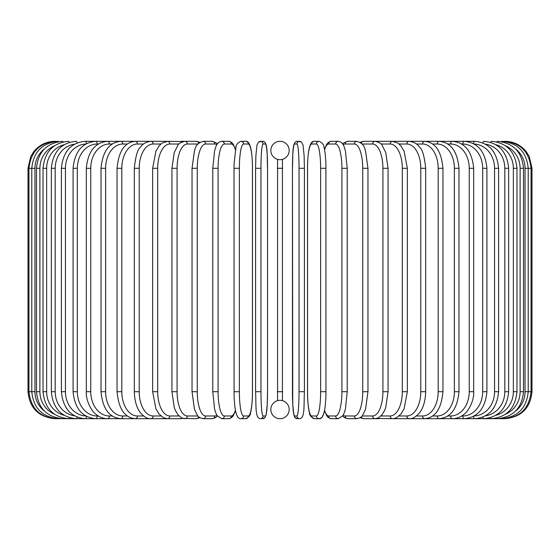 <?xml version="1.0" encoding="UTF-8"?>
<svg xmlns="http://www.w3.org/2000/svg" width="560" height="560" viewBox="0 0 560 560"><rect width="100%" height="100%" fill="white"/><g stroke="black" fill="none" stroke-linecap="round" stroke-linejoin="round"><path stroke-width="0.84" d="M280.434 400.344L280 400.337A9.17 9.17 0 0 0 270.83 409.507A9.17 9.17 0 0 0 280 418.684A2.695 2.695 0 0 1 279.993 418.684A2.695 2.695 0 0 0 280.007 418.684A9.17 9.17 0 0 0 289.17 409.507A9.17 9.17 0 0 0 280 400.337L279.426 400.351M282.415 159.341L282.415 400.659M279.993 141.316A2.695 2.695 0 0 1 280.007 141.316A2.695 2.695 0 0 0 279.993 141.316A9.17 9.17 0 0 0 270.83 150.493A9.17 9.17 0 0 0 280 159.663A9.17 9.17 0 0 0 289.17 150.493A9.17 9.17 0 0 0 280 141.316M282.086 400.575L281.659 400.484M281.141 400.407L280.588 400.351M277.585 400.659L277.585 159.341M277.914 159.425L278.341 159.516M278.859 159.593L279.412 159.649M279.566 159.656L280.574 159.649M281.645 159.516L282.079 159.425M278.355 400.484L277.921 400.575M28 168.301L34.951 168.301L34.951 391.699L28 391.699L28 168.301L30.751 156.429L34.055 151.263C39.536 144.809 46.515 141.498 54.978 141.316L54.978 141.316M28 391.699C29.603 408.086 38.591 417.081 54.978 418.684L166.411 418.684A2.695 2.212 90 0 0 166.747 418.649M55.909 141.435L55.839 141.316C39.746 142.674 30.786 151.669 28.952 168.301L28.952 391.699C30.842 408.387 39.802 417.375 55.839 418.684L55.909 418.565M44.429 148.946A24.283 23.912 90 0 0 34.951 168.301M58.618 141.638A2.695 0.469 -90 0 0 58.401 141.316C42.259 142.898 33.383 151.893 31.787 168.301L31.787 391.699C33.383 408.107 42.259 417.102 58.401 418.684A2.695 0.469 90 0 0 58.618 418.362M34.951 391.699A24.283 23.912 90 0 0 44.429 411.054M36.498 168.301L39.893 168.301L39.893 391.699L36.498 391.699L36.498 168.301C38.094 151.858 46.809 142.863 62.65 141.316A2.695 0.7 -90 0 1 63.098 141.946M54.376 145.859A24.283 23.457 90 0 0 39.893 168.301M39.893 391.699A24.283 23.457 90 0 0 54.376 414.141M63.098 418.054A2.695 0.7 90 0 1 62.65 418.684C46.809 417.137 38.094 408.142 36.498 391.699M43.036 168.301L46.655 168.301L46.655 391.699L43.036 391.699L43.036 168.301C44.639 151.816 53.144 142.821 68.551 141.316A2.695 0.924 -90 0 1 69.279 142.359M64.071 144.704A24.283 22.82 90 0 0 46.655 168.301M46.655 391.699A24.283 22.82 90 0 0 64.071 415.296M69.279 417.641A2.695 0.924 90 0 1 68.551 418.684C53.144 417.179 44.639 408.184 43.036 391.699M51.359 168.301L55.195 168.301L55.195 391.699L51.359 391.699L51.359 168.301C52.962 151.76 61.194 142.765 76.062 141.316A2.695 1.141 -90 0 1 77.105 142.905M74.431 144.207A24.283 22.008 90 0 0 55.195 168.301M55.195 391.699A24.283 22.008 90 0 0 74.431 415.793M77.105 417.095A2.695 1.141 90 0 1 76.062 418.684C61.194 417.235 52.962 408.24 51.359 391.699M61.397 168.301L65.45 168.301L65.45 391.699L61.397 391.699L61.397 168.301C63.007 151.683 70.917 142.688 85.127 141.316A2.695 1.351 -90 0 1 86.464 143.654M85.792 144.032A24.283 21.028 90 0 0 65.45 168.301M65.45 391.699A24.283 21.028 90 0 0 85.792 415.968M86.464 416.346A2.695 1.351 90 0 1 85.127 418.684C70.917 417.312 63.007 408.317 61.397 391.699M73.087 168.301L77.329 168.301L77.329 391.699L73.087 391.699L73.087 168.301C74.69 151.592 82.215 142.597 95.676 141.316L85.127 141.316M98.315 144.018L97.223 144.018A24.283 19.894 90 0 0 77.329 168.301M97.223 144.018A2.695 1.547 -90 0 0 95.676 141.316L107.625 141.316A2.695 1.736 -90 0 1 109.361 144.018A24.283 18.599 90 0 0 90.755 168.301L90.755 391.699L86.324 391.699L86.324 168.301L90.755 168.301M77.329 391.699A24.283 19.894 90 0 0 97.223 415.982L98.315 415.982M97.223 415.982A2.695 1.547 90 0 1 95.676 418.684C82.215 417.403 74.69 408.408 73.087 391.699M112.182 144.018L109.361 144.018M90.755 391.699A24.283 18.599 90 0 0 109.361 415.982L112.182 415.982M109.361 415.982A2.695 1.736 90 0 1 107.625 418.684C103.278 418.677 99.239 417.088 95.508 413.917C92.631 412.314 85.554 401.212 86.324 391.699M101.017 168.301L105.623 168.301L105.623 391.699L101.017 391.699L101.017 168.301C102.606 151.333 109.228 142.338 120.89 141.316L107.625 141.316C95.025 142.478 87.92 151.473 86.324 168.301M127.309 144.018L122.794 144.018A24.283 17.171 90 0 0 105.623 168.301M122.794 144.018A2.695 1.911 -90 0 0 120.89 141.316L135.359 141.316A2.695 2.065 -90 0 1 137.424 144.018A24.283 15.61 90 0 0 121.821 168.301L121.821 391.699L117.054 391.699L117.054 168.301L121.821 168.301M105.623 391.699A24.283 17.171 90 0 0 122.794 415.982L127.309 415.982M122.794 415.982A2.695 1.911 90 0 1 120.89 418.684C109.228 417.662 102.606 408.667 101.017 391.699M143.577 144.018L137.424 144.018M121.821 391.699A24.283 15.61 90 0 0 137.424 415.982L143.577 415.982M137.424 415.982A2.695 2.065 90 0 1 135.359 418.684C124.719 417.837 118.615 408.842 117.054 391.699M134.309 168.301L139.216 168.301L139.216 391.699L134.309 391.699L134.309 168.301C135.632 156.009 137.69 148.967 140.483 147.175C142.632 143.857 146.118 141.904 150.934 141.316L135.359 141.316C124.719 142.163 118.615 151.158 117.054 168.301M160.853 144.018L153.146 144.018A24.283 13.93 90 0 0 139.216 168.301M153.146 144.018A2.695 2.212 -90 0 0 150.934 141.316L167.489 141.316A2.695 2.338 -90 0 1 169.827 144.018A24.283 12.138 90 0 0 157.689 168.301L157.689 391.699L152.649 391.699L152.649 168.301L157.689 168.301M139.216 391.699A24.283 13.93 90 0 0 153.146 415.982L160.853 415.982M153.146 415.982A2.695 2.212 90 0 1 150.934 418.684C147.805 419.083 144.298 417.095 140.406 412.734C138.698 410.746 134.659 404.32 134.309 391.699M179.011 144.018L169.827 144.018M157.689 391.699A24.283 12.138 90 0 0 169.827 415.982L179.011 415.982M182.315 141.806A2.695 2.338 -90 0 0 180.978 141.316L184.905 141.316A2.695 2.443 -90 0 1 187.348 144.018A24.283 10.262 90 0 0 177.086 168.301L177.086 391.699L171.941 391.699L171.941 168.301L177.086 168.301M182.315 418.194A2.695 2.338 90 0 1 180.978 418.684L166.978 418.663M169.827 415.982A2.695 2.338 90 0 1 167.489 418.684L163.478 417.739L158.942 413.966L155.89 408.8L152.649 391.699M197.89 144.018L187.348 144.018M177.086 391.699A24.283 10.262 90 0 0 187.348 415.982L197.89 415.982M198.639 143.22A2.695 2.443 -90 0 0 196.308 141.316L199.885 142.261L196.308 141.316L184.905 141.316C180.614 142.415 178.29 143.717 177.947 145.215L174.209 152.642L171.941 168.301M198.639 416.78A2.695 2.443 90 0 1 196.308 418.684L199.885 417.739L196.308 418.684L183.05 418.432M187.348 415.982A2.695 2.443 90 0 1 184.905 418.684L181.482 417.823L177.947 414.785L175.378 410.417L174.251 407.484L171.941 391.699M192.199 168.301L197.267 168.301L197.267 391.699L192.038 391.699L192.038 168.301L194.446 150.759L195.342 148.344C195.909 145.208 198.478 142.863 203.042 141.316A2.695 2.534 -90 0 1 205.576 144.018A24.283 8.302 90 0 0 197.267 168.301M216.86 144.774A24.283 8.302 90 0 0 214.802 144.018L205.576 144.018M197.267 391.699A24.283 8.302 90 0 0 205.576 415.982L214.802 415.982A24.283 8.302 90 0 0 216.86 415.226M214.802 144.018A2.695 2.534 -90 0 0 212.268 141.316L216.482 143.059L217.378 143.969L216.482 143.059L212.268 141.316L203.042 141.316M214.802 415.982A2.695 2.534 90 0 1 212.268 418.684L215.327 417.802L217.378 416.031M205.576 415.982A2.695 2.534 90 0 1 203.042 418.684L199.885 417.739M212.87 168.301L218.085 168.301L218.085 391.699L212.779 391.699L212.779 168.301L214.578 150.948L215.733 147.189C216.769 143.71 218.778 141.75 221.76 141.316A2.695 2.604 -90 0 1 224.364 144.018A24.283 6.286 90 0 0 218.085 168.301M235.438 149.849A24.283 6.286 90 0 0 231.35 144.018L224.364 144.018M218.085 391.699A24.283 6.286 90 0 0 224.364 415.982L231.35 415.982A24.283 6.286 90 0 0 235.438 410.151M231.35 144.018A2.695 2.604 -90 0 0 228.746 141.316L221.76 141.316M231.35 415.982A2.695 2.604 90 0 1 228.746 418.684L231.637 417.634L233.289 415.793L235.515 410.578M224.364 415.982A2.695 2.604 90 0 1 221.76 418.684L228.746 418.684M234.052 168.301L239.365 168.301L239.365 391.699L234.052 391.699M239.365 391.699A24.283 4.214 90 0 0 243.586 415.982L248.269 415.982A24.283 4.214 90 0 0 252.483 391.699L252.483 168.301A24.283 4.214 90 0 0 248.269 144.018L243.586 144.018A24.283 4.214 90 0 0 239.365 168.301M243.586 144.018A2.695 2.66 -90 0 0 240.926 141.316C237.594 142.779 235.928 144.872 235.928 147.595L234.094 163.541L234.01 168.301L234.087 396.431C234.738 409.955 236.236 413.56 236.341 413.847C237.461 417.298 238.987 418.915 240.926 418.684L245.609 418.684A2.695 2.66 90 0 0 248.269 415.982M248.269 144.018A2.695 2.66 -90 0 0 245.609 141.316L240.926 141.316M243.586 415.982A2.695 2.66 90 0 1 240.926 418.684M260.96 391.699A24.283 2.114 90 0 0 263.074 415.982L265.426 415.982A24.283 2.114 90 0 0 267.547 391.699L267.547 168.301A24.283 2.114 90 0 0 265.426 144.018A2.695 2.688 -90 0 0 262.738 141.316L258.629 141.911L257.005 145.012L255.878 155.694L255.577 168.301L260.96 168.301L260.96 391.699L255.577 391.699L255.584 168.301L255.878 155.694L257.005 145.012L258.629 141.911L260.386 141.316A2.695 2.688 -90 0 1 263.074 144.018A24.283 2.114 90 0 0 260.96 168.301M263.074 415.982A2.695 2.688 90 0 1 260.386 418.684C254.919 418.18 256.298 406.224 255.577 391.699L255.577 168.301M265.426 144.018L263.074 144.018M265.426 415.982A2.695 2.688 90 0 1 262.738 418.684L264.502 418.089L266.126 414.988L267.253 404.306L267.554 391.699L267.547 168.301C266.833 153.776 268.212 141.82 262.738 141.316M277.305 168.301L282.695 168.301M282.695 391.699L277.305 391.699M299.04 168.301L304.423 168.301L304.423 391.699L299.04 391.699L299.04 168.301A24.283 2.114 -90 0 0 296.926 144.018L294.574 144.018A24.283 2.114 -90 0 0 292.453 168.301L292.453 391.699A24.283 2.114 -90 0 0 294.574 415.982L296.926 415.982A24.283 2.114 -90 0 0 299.04 391.699M296.926 415.982A2.695 2.688 -90 0 0 299.614 418.684C305.081 418.18 303.702 406.224 304.423 391.699L304.423 168.301L304.122 155.694L302.995 145.012L301.371 141.911L299.614 141.316A2.695 2.688 90 0 0 296.926 144.018M304.423 168.301L304.122 155.694L302.995 145.012L301.371 141.911L297.262 141.316A2.695 2.688 90 0 0 294.574 144.018M299.614 418.684L295.498 418.089L294.553 416.962L293.433 412.419L292.747 404.306L292.453 168.301C293.167 153.776 291.788 141.82 297.262 141.316M292.446 391.699L292.747 404.306L293.874 414.988L295.498 418.089L297.262 418.684A2.695 2.688 -90 0 1 294.574 415.982M325.948 391.699L325.906 163.541C325.346 151.571 324.142 147.882 324.072 147.595C324.072 144.872 322.406 142.779 319.074 141.316A2.695 2.66 90 0 0 316.414 144.018L311.731 144.018A24.283 4.214 -90 0 0 307.517 168.301L307.517 391.699A24.283 4.214 -90 0 0 311.731 415.982L316.414 415.982A24.283 4.214 -90 0 0 320.635 391.699L320.635 168.301L325.948 168.301M320.635 168.301A24.283 4.214 -90 0 0 316.414 144.018M316.414 415.982A2.695 2.66 -90 0 0 319.074 418.684C321.013 418.915 322.539 417.298 323.659 413.847C323.764 413.56 325.262 409.955 325.913 396.431L325.99 391.699L320.635 391.699M319.074 141.316L314.391 141.316A2.695 2.66 90 0 0 311.731 144.018M314.391 141.316C312.452 141.085 310.919 142.702 309.806 146.153C309.701 146.44 308.203 150.045 307.552 163.569L307.552 396.459C308.112 408.429 309.323 412.118 309.393 412.405C309.393 415.128 311.052 417.221 314.391 418.684A2.695 2.66 -90 0 1 311.731 415.982M324.562 410.151A24.283 6.286 -90 0 0 328.65 415.982L335.636 415.982A24.283 6.286 -90 0 0 341.915 391.699L341.915 168.301L347.221 168.301L345.422 150.948L344.267 147.189C343.231 143.71 341.222 141.75 338.24 141.316A2.695 2.604 90 0 0 335.636 144.018L328.65 144.018A24.283 6.286 -90 0 0 324.562 149.849M341.915 168.301A24.283 6.286 -90 0 0 335.636 144.018M347.13 391.699L341.915 391.699M338.24 141.316L331.254 141.316A2.695 2.604 90 0 0 328.65 144.018M314.391 418.684L319.074 418.684L321.118 418.026L322.196 416.962L323.659 413.847L324.485 410.578L326.711 415.793L328.363 417.634L331.254 418.684A2.695 2.604 -90 0 1 328.65 415.982M331.254 418.684L338.24 418.684A2.695 2.604 -90 0 1 335.636 415.982M343.14 415.226A24.283 8.302 -90 0 0 345.198 415.982L354.424 415.982A24.283 8.302 -90 0 0 362.733 391.699L362.733 168.301L367.962 168.301L365.554 150.759L364.658 148.344C364.091 145.208 361.522 142.863 356.958 141.316A2.695 2.534 90 0 0 354.424 144.018L345.198 144.018A24.283 8.302 -90 0 0 343.14 144.774M362.733 168.301A24.283 8.302 -90 0 0 354.424 144.018M367.801 391.699L362.733 391.699M356.958 141.316L347.732 141.316A2.695 2.534 90 0 0 345.198 144.018M342.622 416.031L344.673 417.802L347.732 418.684A2.695 2.534 -90 0 1 345.198 415.982M347.732 418.684L356.958 418.684A2.695 2.534 -90 0 1 354.424 415.982M362.11 415.982L372.652 415.982A24.283 10.262 -90 0 0 382.914 391.699L382.914 168.301L388.059 168.301L385.791 152.642L382.053 145.215C381.71 143.717 379.386 142.415 375.095 141.316A2.695 2.443 90 0 0 372.652 144.018L362.11 144.018M382.914 168.301A24.283 10.262 -90 0 0 372.652 144.018M388.059 168.301L388.059 391.699L382.914 391.699M377.685 141.806A2.695 2.338 90 0 1 379.022 141.316L363.692 141.316A2.695 2.443 90 0 0 361.361 143.22M367.962 168.301L367.962 391.699L365.582 409.15L362.593 415.38C362.173 416.71 360.297 417.809 356.958 418.684L360.115 417.739L363.692 418.684A2.695 2.443 -90 0 1 361.361 416.78M360.115 417.739L363.692 418.684L375.095 418.684A2.695 2.443 -90 0 1 372.652 415.982M380.989 415.982L390.173 415.982A24.283 12.138 -90 0 0 402.311 391.699L402.311 168.301L407.351 168.301L404.117 151.214L400.988 145.95L398.034 143.15L392.511 141.316A2.695 2.338 90 0 0 390.173 144.018L380.989 144.018M402.311 168.301A24.283 12.138 -90 0 0 390.173 144.018M407.351 168.301L407.351 391.699L402.311 391.699M388.059 391.699L385.749 407.484L384.622 410.417L382.053 414.785L378.518 417.823L375.095 418.684L379.022 418.684A2.695 2.338 -90 0 1 377.685 418.194M376.95 418.432L392.511 418.684A2.695 2.338 -90 0 1 390.173 415.982M399.147 415.982L406.854 415.982A24.283 13.93 -90 0 0 420.784 391.699L420.784 168.301L425.691 168.301C424.368 156.009 422.31 148.967 419.517 147.175C417.368 143.857 413.882 141.904 409.066 141.316A2.695 2.212 90 0 0 406.854 144.018L399.147 144.018M420.784 168.301A24.283 13.93 -90 0 0 406.854 144.018M425.691 168.301L425.691 391.699L420.784 391.699M416.423 415.982L422.576 415.982A24.283 15.61 -90 0 0 438.179 391.699L438.179 168.301L442.946 168.301C441.385 151.158 435.281 142.163 424.641 141.316L393.589 141.316A2.695 2.212 90 0 0 393.253 141.351M407.351 391.699L404.11 408.8L401.058 413.966L396.522 417.739L393.589 418.684A2.695 2.212 -90 0 1 393.253 418.649M515.571 411.054A24.283 23.912 -90 0 0 525.049 391.699L525.049 168.301L532 168.301L532 391.699C530.397 408.086 521.409 417.081 505.022 418.684L409.066 418.684A2.695 2.212 -90 0 1 406.854 415.982M432.691 415.982L437.206 415.982A24.283 17.171 -90 0 0 454.377 391.699L454.377 168.301L458.983 168.301C457.394 151.333 450.772 142.338 439.11 141.316L424.641 141.316A2.695 2.065 90 0 0 422.576 144.018L416.423 144.018M438.179 168.301A24.283 15.61 -90 0 0 422.576 144.018M442.946 168.301L442.946 391.699L438.179 391.699M442.946 391.699C441.385 408.842 435.281 417.837 424.641 418.684A2.695 2.065 -90 0 1 422.576 415.982M447.818 415.982L450.639 415.982A24.283 18.599 -90 0 0 469.245 391.699L469.245 168.301L473.676 168.301C472.08 151.473 464.975 142.478 452.375 141.316L439.11 141.316A2.695 1.911 90 0 0 437.206 144.018L432.691 144.018M454.377 168.301A24.283 17.171 -90 0 0 437.206 144.018M458.983 168.301L458.983 391.699L454.377 391.699M458.983 391.699C457.394 408.667 450.772 417.662 439.11 418.684A2.695 1.911 -90 0 1 437.206 415.982M461.685 415.982L462.777 415.982A24.283 19.894 -90 0 0 482.671 391.699L482.671 168.301L486.913 168.301C485.31 151.592 477.785 142.597 464.324 141.316L452.375 141.316A2.695 1.736 90 0 0 450.639 144.018L447.818 144.018M469.245 168.301A24.283 18.599 -90 0 0 450.639 144.018M473.676 168.301L473.676 391.699L469.245 391.699M473.676 391.699C474.446 401.212 467.369 412.314 464.492 413.917C460.761 417.088 456.722 418.677 452.375 418.684A2.695 1.736 -90 0 1 450.639 415.982M474.208 415.968A24.283 21.028 -90 0 0 494.55 391.699L494.55 168.301L498.603 168.301C496.993 151.683 489.083 142.688 474.873 141.316L464.324 141.316A2.695 1.547 90 0 0 462.777 144.018L461.685 144.018M482.671 168.301A24.283 19.894 -90 0 0 462.777 144.018M486.913 168.301L486.913 391.699L482.671 391.699M486.913 391.699C485.31 408.408 477.785 417.403 464.324 418.684A2.695 1.547 -90 0 1 462.777 415.982M474.873 141.316A2.695 1.351 90 0 0 473.536 143.654M494.55 168.301A24.283 21.028 -90 0 0 474.208 144.032M498.603 168.301L498.603 391.699L494.55 391.699M498.603 391.699C496.993 408.317 489.083 417.312 474.873 418.684A2.695 1.351 -90 0 1 473.536 416.346M485.569 415.793A24.283 22.008 -90 0 0 504.805 391.699L504.805 168.301L508.641 168.301C507.038 151.76 498.806 142.765 483.938 141.316A2.695 1.141 90 0 0 482.895 142.905M504.805 168.301A24.283 22.008 -90 0 0 485.569 144.207M508.641 168.301L508.641 391.699L504.805 391.699M508.641 391.699C507.038 408.24 498.806 417.235 483.938 418.684A2.695 1.141 -90 0 1 482.895 417.095M495.929 415.296A24.283 22.82 -90 0 0 513.345 391.699L513.345 168.301L516.964 168.301C515.361 151.816 506.856 142.821 491.449 141.316A2.695 0.924 90 0 0 490.721 142.359M513.345 168.301A24.283 22.82 -90 0 0 495.929 144.704M516.964 168.301L516.964 391.699L513.345 391.699M516.964 391.699C515.361 408.184 506.856 417.179 491.449 418.684A2.695 0.924 -90 0 1 490.721 417.641M505.624 414.141A24.283 23.457 -90 0 0 520.107 391.699L520.107 168.301L523.502 168.301C521.906 151.858 513.191 142.863 497.35 141.316A2.695 0.7 90 0 0 496.902 141.946M520.107 168.301A24.283 23.457 -90 0 0 505.624 145.859M523.502 168.301L523.502 391.699L520.107 391.699M523.502 391.699C521.906 408.142 513.191 417.137 497.35 418.684A2.695 0.7 -90 0 1 496.902 418.054M532 391.699L528.213 391.699L528.213 168.301C526.617 151.893 517.741 142.898 501.599 141.316A2.695 0.469 90 0 0 501.382 141.638M525.049 168.301A24.283 23.912 -90 0 0 515.571 148.946M501.382 418.362A2.695 0.469 -90 0 0 501.599 418.684C517.741 417.102 526.617 408.107 528.213 391.699L525.049 391.699M504.091 418.565L504.161 418.684C520.198 417.375 529.158 408.387 531.048 391.699L531.048 168.301C529.214 151.669 520.254 142.674 504.161 141.316L504.091 141.435M505.022 141.316L505.022 141.33C513.485 141.498 520.464 144.809 525.945 151.263L529.249 156.429L532 168.301M152.649 168.301L155.883 151.214L159.012 145.95L161.966 143.15L167.489 141.316L183.05 141.568M192.038 391.699L194.418 409.15L197.407 415.38C197.827 416.71 199.703 417.809 203.042 418.684L212.268 418.684M228.746 141.316L231.455 142.226L233.282 144.2L235.515 149.422M221.76 418.684L217.217 415.8L215.726 412.79L214.571 409.003L212.779 391.699M245.609 141.316C247.548 141.085 249.081 142.702 250.194 146.153C250.299 146.44 251.797 150.045 252.448 163.569L252.448 396.459C251.888 408.429 250.677 412.118 250.607 412.405C250.607 415.128 248.948 417.221 245.609 418.684M267.554 391.699L267.253 404.306L266.126 414.988L264.502 418.089L260.386 418.684M347.221 168.301L347.221 391.699L345.429 409.003L344.274 412.79L342.783 415.8L338.24 418.684M331.254 141.316L328.545 142.226L326.718 144.2L324.485 149.422M347.732 141.316L343.518 143.059L342.622 143.969L343.518 143.059L347.732 141.316M363.692 141.316L360.115 142.261L363.692 141.316M379.022 141.316L393.022 141.337M425.691 391.699C425.341 404.32 421.302 410.746 419.594 412.734C415.702 417.095 412.195 419.083 409.066 418.684L393.022 418.663M439.11 141.316L442.225 141.316"/></g></svg>
